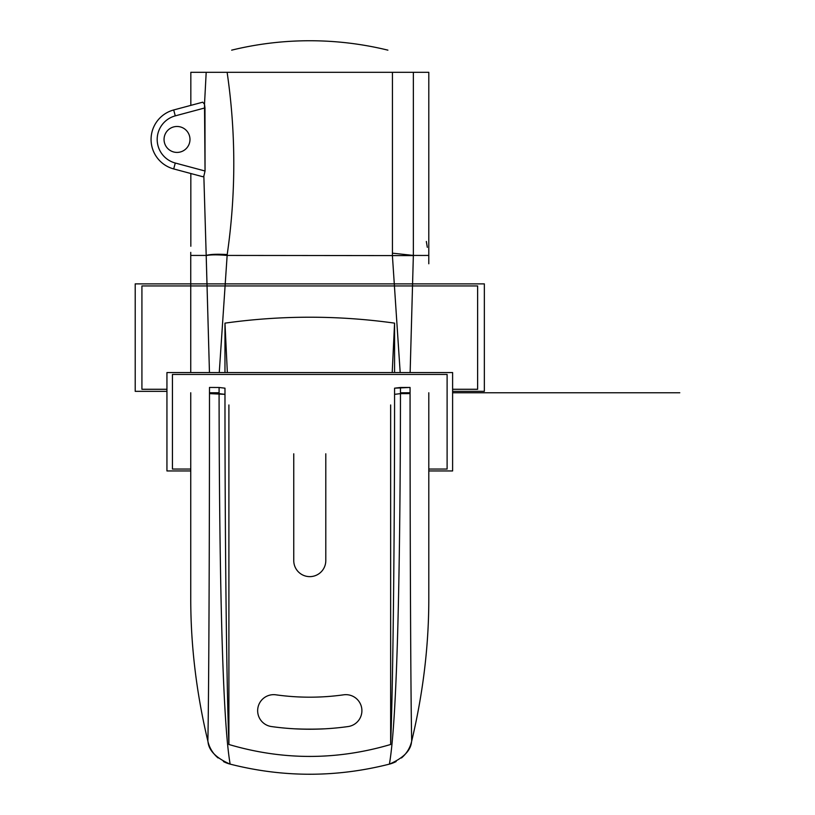 <?xml version="1.0" encoding="UTF-8"?>
<svg xmlns="http://www.w3.org/2000/svg" width="815" height="815" viewBox="0 0 815 815"><rect width="100%" height="100%" fill="white"/><g stroke="black" fill="none" stroke-linecap="round" stroke-linejoin="round"><path stroke-width="1.22" d="M413.358 72.301L392.433 72.301L392.433 253.17L413.358 255.421L413.358 72.301L413.358 255.421L423.505 255.452L413.358 255.421L410.139 372.557L413.358 255.421L392.433 253.17L392.433 72.301L190.832 72.301L190.832 105.369L190.832 72.301L227.12 72.301C235.993 132.906 236.014 193.664 227.202 254.565C217.228 253.974 210.219 254.26 206.195 255.431C210.219 254.26 217.228 253.974 227.202 254.565L219.255 372.557L227.141 255.431L413.358 255.615L227.12 255.431L227.202 254.565C236.014 193.664 235.993 132.906 227.12 72.301L428.802 72.301L428.792 263.775M392.392 255.431L400.185 372.557L392.392 255.431M411.422 742.231A30.522 30.522 13.6 0 1 401.438 757.97A30.522 30.522 13.6 0 0 411.544 741.742L411.697 741.1C410.791 702.978 410.057 552.163 410.067 393.614L400.471 393.635L400.46 387.492L394.572 388.174L410.057 387.451L400.46 387.492L400.471 392.81L410.067 392.759L410.057 387.451L410.067 392.759L400.471 392.83L400.471 393.635L394.572 394.348L394.572 388.174L394.572 394.348L400.471 393.635C400.277 559.65 397.506 718.086 389.407 764.124L389.488 764.103M394.572 372.557L394.572 323.137C338.042 315.242 281.511 315.242 224.971 323.137L224.971 372.557L224.971 323.137L227.344 372.557L224.971 323.137C281.511 315.242 338.042 315.242 394.572 323.137L394.572 372.557M224.971 388.174L219.092 387.492L224.971 388.174L224.981 394.348L219.082 393.635L219.092 387.492L209.496 387.451L219.092 387.492L219.082 393.635L209.486 393.614L224.981 394.348C224.95 541.405 226.56 684.977 228.903 744.492C282.815 760.395 336.738 760.395 390.65 744.492C392.983 684.926 394.592 541.832 394.572 394.348C394.592 541.832 392.983 684.926 390.65 744.492L390.65 404.963L390.65 744.492C336.738 760.395 282.815 760.395 228.903 744.492C226.56 684.977 224.95 541.405 224.981 394.348L224.971 388.174M392.433 253.17L392.402 255.431L392.433 253.17M423.505 255.452L428.802 255.421L423.505 255.452M219.072 392.779L209.486 392.759L209.486 393.614C209.496 552.163 208.762 702.978 207.856 741.1L208.008 741.742C208.762 750.534 216.107 757.991 230.024 764.093L230.146 764.124C222.047 718.086 219.276 559.65 219.082 393.635C219.276 559.65 222.047 718.086 230.146 764.124L230.024 764.093C216.107 757.991 208.762 750.534 208.008 741.742L208.008 741.742A30.522 30.522 -13.6 0 0 218.104 757.97A30.522 30.522 -13.6 0 1 208.008 741.742L207.856 741.1C208.772 702.408 209.496 551.337 209.486 393.614L209.486 392.759L219.072 392.779M190.751 392.759L190.751 597.639C190.639 644.899 196.344 692.719 207.856 741.1C196.344 692.719 190.639 644.899 190.751 597.639L190.751 392.759M411.544 741.742L411.697 741.1C410.78 702.408 410.057 551.337 410.067 393.614L400.471 393.635C400.277 559.65 397.506 718.086 389.407 764.124C336.32 777.612 283.233 777.612 230.146 764.124L230.024 764.093A30.522 30.522 -13.6 0 1 223.412 761.536A30.522 30.522 -13.6 0 0 230.024 764.093L230.146 764.124C283.233 777.612 336.32 777.612 389.407 764.124L389.529 764.093A30.522 30.522 13.6 0 0 396.141 761.536A30.522 30.522 13.6 0 1 389.529 764.093C403.445 757.991 410.791 750.534 411.544 741.742C410.791 750.534 403.445 757.991 389.529 764.093M228.903 404.963L228.903 744.492L228.903 404.963M392.209 372.557L394.572 323.137L392.209 372.557M271.446 726.552A275.439 275.439 0 0 0 348.107 726.552A16.025 16.025 0 0 0 361.748 708.459A16.025 16.025 0 0 0 343.645 694.818A243.39 243.39 0 0 1 275.898 694.818A16.025 16.025 0 0 0 257.805 708.459A16.025 16.025 0 0 0 271.446 726.552A275.439 275.439 0 0 0 348.107 726.552A16.025 16.025 0 0 0 361.748 708.459A16.025 16.025 0 0 0 343.645 694.818A243.39 243.39 0 0 1 275.898 694.818A16.025 16.025 0 0 0 257.805 708.459A16.025 16.025 0 0 0 271.446 726.552M293.757 453.792L293.757 560.618A16.025 16.025 0 0 0 309.771 576.633A16.025 16.025 0 0 0 325.796 560.618L325.796 453.792L325.796 560.618A16.025 16.025 0 0 1 309.771 576.633A16.025 16.025 0 0 1 293.757 560.618L293.757 453.792M411.697 741.1C423.209 692.719 428.904 644.899 428.802 597.639C428.904 644.899 423.209 692.719 411.697 741.1M410.067 393.614L410.067 392.759L410.067 393.614M428.802 392.759L428.802 597.639L428.802 392.759M426.337 241.474L427.315 247.332M428.782 262.858L428.802 263.724L428.782 262.858M227.13 255.431A35.911 5.41 -171.7 0 0 206.195 255.615L206.205 255.615A35.911 5.41 8.3 0 1 227.028 255.421M206.195 255.615L209.455 372.557L206.205 255.615M209.496 387.451L209.486 392.759L209.496 387.451M190.751 255.431L206.195 255.431L203.852 176.142L205.044 171.007L175.276 163.031A24.419 24.419 0 0 1 175.276 115.862L173.697 109.964L175.276 115.862L204.972 107.906L175.276 115.862A24.419 24.419 0 0 0 175.276 163.031L173.697 168.929L202.782 176.723L173.697 168.929L175.276 163.031L205.044 171.007L204.972 107.906L204.504 104.269L202.782 102.17L204.504 104.269L206.195 72.301L204.504 104.269L205.044 171.007L203.852 176.142L202.782 176.723L203.852 176.142L206.195 255.431L190.751 255.431L190.751 372.557L190.751 263.724M189.987 139.447A12.969 12.969 0 0 0 177.018 126.478A12.969 12.969 0 0 0 164.049 139.447A12.969 12.969 0 0 0 177.018 152.415A12.969 12.969 0 0 0 189.987 139.447A12.969 12.969 0 0 1 177.018 152.415A12.969 12.969 0 0 1 164.049 139.447A12.969 12.969 0 0 1 177.018 126.478A12.969 12.969 0 0 1 189.987 139.447M190.832 246.262C190.741 254.137 190.741 254.137 190.832 246.262L190.832 173.513L190.832 246.262C190.741 254.137 190.741 254.137 190.832 246.262M173.697 109.964L202.782 102.17L173.697 109.964A30.522 30.522 0 0 0 173.697 168.929A30.522 30.522 0 0 1 173.697 109.964M190.751 470.948L166.943 470.948L166.943 372.557L452.61 372.557L452.61 470.948L428.802 470.948M428.802 469.053L447.109 469.053L428.802 469.053L447.109 469.053L447.109 374.442L172.434 374.442L172.434 469.053L190.751 469.053M166.943 391.343L135.209 391.343L135.209 283.875L484.344 283.875L484.344 391.343L452.61 391.343M452.61 389.275L477.631 389.275L452.61 389.275L477.631 389.275L477.631 285.943L141.922 285.943L141.922 389.275L166.943 389.275M325.307 728.793A318.257 293.838 180 0 1 294.246 728.793M447.109 469.053L447.109 374.442L172.434 374.442L172.434 469.053L172.434 374.442L447.109 374.442L447.109 469.053M586.403 392.759L452.61 392.759L586.403 392.759M477.631 389.275L477.631 285.943L141.922 285.943L141.922 389.275L141.922 285.943L477.631 285.943L477.631 389.275M611.902 392.759L452.61 392.759L611.902 392.759M452.61 392.759L679.792 392.759L452.61 392.759M679.792 392.759L490.172 392.759L679.792 392.759M387.899 50.153A318.257 307.489 0 0 0 231.654 50.153M190.751 252.365L190.751 263.734"/></g></svg>
